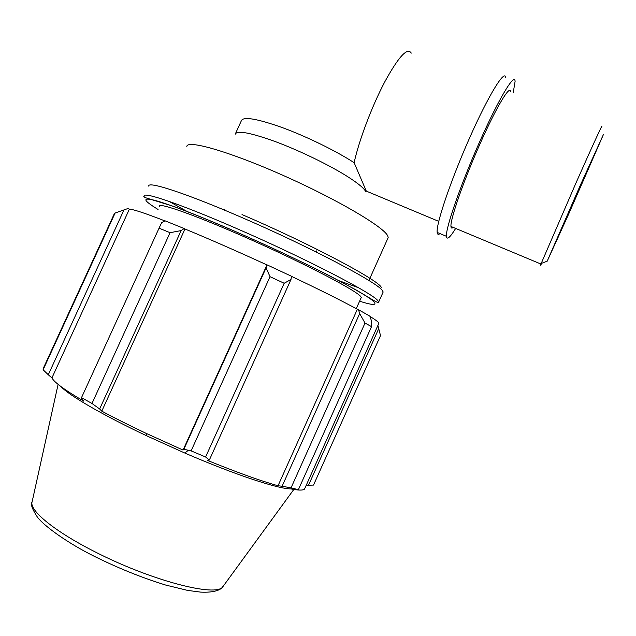 <?xml version="1.0" encoding="UTF-8"?>
<svg xmlns="http://www.w3.org/2000/svg" width="636" height="636" viewBox="0 0 636 636"><rect width="100%" height="100%" fill="white"/><g stroke="black" fill="none" stroke-linecap="round" stroke-linejoin="round"><path stroke-width="0.95" d="M235.63 133.298L241.33 120.8C243.079 116.293 256.745 118.558 282.328 127.598C306.671 136.541 336.301 151.066 354.133 162.689L366.296 191.11M365.819 191.754C364.19 188.391 358.171 183.383 347.789 176.736C329.846 165.328 300.16 150.875 275.865 141.796C250.345 132.59 236.791 130.07 235.201 134.236M601.72 126.882C603.683 121.42 592.18 146.415 575.938 183.065L540.95 264.043C540.306 265.8 540.536 265.554 541.657 263.296M603.365 134.649L568.91 213.521L547.191 261.197L580.119 185.728L603.365 134.649M510.621 91.862C510.326 83.769 496.183 107.341 479.751 144.467C463.31 181.491 450.185 219.46 450.956 226.464C451.091 228.237 451.838 228.547 453.19 227.394M596.178 150.851L578.792 189.059L554.099 245.711C549.369 257.54 590.478 164.851 596.178 150.851M505.723 77.775C505.071 68.354 488.543 95.114 469.591 137.933C450.63 180.648 435.938 224.325 437.178 232.418C437.417 234.493 438.347 234.883 439.977 233.595M513.188 92.864L515.096 81.408C514.778 72.107 498.56 99.041 479.576 141.939C460.575 184.726 445.534 228.34 446.432 236.306C446.901 240.249 449.978 237.625 455.662 228.427M161.647 222.687L159.056 228.173L170.058 232.681L181.117 230.59L184.138 228.531L165.082 220.835L161.647 222.687M184.138 228.531L184.973 228.992C209.848 239.287 237.18 251.268 266.969 264.934L266.071 267.875L270.022 276.684L284.189 283.259L290.994 279.482L291.455 276.239L267.128 264.902M291.447 276.342C319.399 289.595 341.365 300.566 357.353 309.255L358.553 309.74L359.658 313.604L365.024 323.056L371.527 326.634L371.201 320.075L369.858 316.14L358.553 309.74M369.961 316.434C375.558 319.852 378.547 322.102 378.921 323.183L378.635 323.827M115.18 212.877L43.113 369.762L43.328 368.26L114.52 213.267L127.995 208.497L129.378 209.141C133.425 209.339 145.27 213.267 164.931 220.923M184.973 228.992L101.784 411.158L99.637 408.972L181.117 230.59M170.058 232.681L91.989 403.463L99.637 408.972M129.378 209.141L51.937 377.903L48.288 374.763L123.948 209.952M43.113 369.762L48.288 374.763M377.903 325.449L380.511 335.585L313.516 485.069L306.202 485.332M305.089 487.82L304.493 489.14L303.38 489.712C301.226 490.396 297.02 490.125 290.747 488.885L298.387 489.672L291.042 487.86L365.024 323.056M371.527 326.634L298.387 489.672M359.658 313.604L282.098 486.246L278.027 485.761C260.156 480.729 236.695 472.302 207.646 460.464L209.347 460.051L290.994 279.482M284.189 283.259L205.595 456.998L209.347 460.051M378.921 328.216L308.38 485.538M290.755 488.893C278.075 488.917 234.907 474.687 184.838 453.055L147.011 435.97C102.849 415.141 69.109 395.473 61.072 386.672M282.098 486.246L291.042 487.86M205.595 456.998L191.118 450.876L270.022 276.684M266.071 267.875L183.852 449.278L191.118 450.876M183.852 449.278L183.057 450.073L145.93 433.251C129.712 425.579 114.997 418.218 101.784 411.158M91.989 403.463L81.503 397.667L159.056 228.173M51.937 377.903C54.163 382.315 64.808 390.083 83.865 401.221L81.106 398.708L81.503 397.667M266.969 264.934L183.057 450.073M357.353 309.255L278.027 485.761M360.97 298.141L361.272 297.481L360.668 296.487C356.16 290.557 307.848 265.188 253.446 240.861C199.02 216.479 157.633 201.676 159.493 206.382M387.634 238.826L388.183 237.602L387.817 236.091C384.565 227.386 337.509 199.521 283.163 175.417C228.793 151.241 186.237 139.236 186.825 146.685M354.133 162.689C358.927 140.691 371.798 106.506 384.693 82.004C398.605 56.636 407.461 47 411.285 53.114M158.07 209.475C143.013 200.261 141.884 197.208 154.683 200.3C169.971 204.53 196.572 214.817 234.477 231.154C302.18 260.45 371.281 296.161 374.485 302.521C376.52 305.439 371.551 304.994 359.594 301.21M235.105 227.855C179.678 203.735 142.13 191.142 144.245 196.206C143.227 196.413 143.903 197.001 146.296 197.963L174.153 206.565C190.625 212.67 210.707 220.835 234.406 231.067C267.684 245.655 301.814 261.69 329.273 275.603L356.716 290.278L370.462 298.538C376.743 302.323 379.477 303.491 378.659 302.052L378.15 301.098C375.137 294.532 304.493 257.834 235.105 227.855M148.824 186.213C146.932 180.68 184.694 192.764 240.146 216.773C309.581 246.577 379.946 283.815 382.689 290.986L383.158 292.019L382.753 292.926M358.505 287.726L338.948 280.715M187.509 211.709L169.089 201.389M313.413 267.708L314.256 268.058M381.298 287.361C378.484 280.118 309.788 243.62 242.022 214.57M224.524 584.42L221.869 587.839C211.573 596.242 148.967 579.468 95.48 552.056C54.672 531.545 29.002 510.31 32.11 501.844L58.107 384.375M438.737 221.36L365.803 190.903M547.191 261.197L541.164 263.479M450.956 226.464L540.95 264.043M437.178 232.418L446.432 236.306M184.838 453.055L188.336 450.272M147.011 435.97L145.93 433.251M382.514 290.739L383.158 292.019L378.659 302.052M213.942 222.393L213.179 222.012M378.921 323.183L304.493 489.14M293.824 489.45L222.163 587.656C220.271 589.58 214.96 592.824 200.65 592.116L187.644 590.407L165.821 585.096C142.512 577.949 118.797 568.417 94.677 556.508C67.392 542.977 44.059 526.004 37.389 517.1C32.166 509.046 30.385 504.062 32.038 502.154M224.492 210.126L224.969 209.077M316.601 250.918L316.132 251.959M388.183 237.602L368.904 280.5M361.272 297.481L356.247 308.659"/></g></svg>
